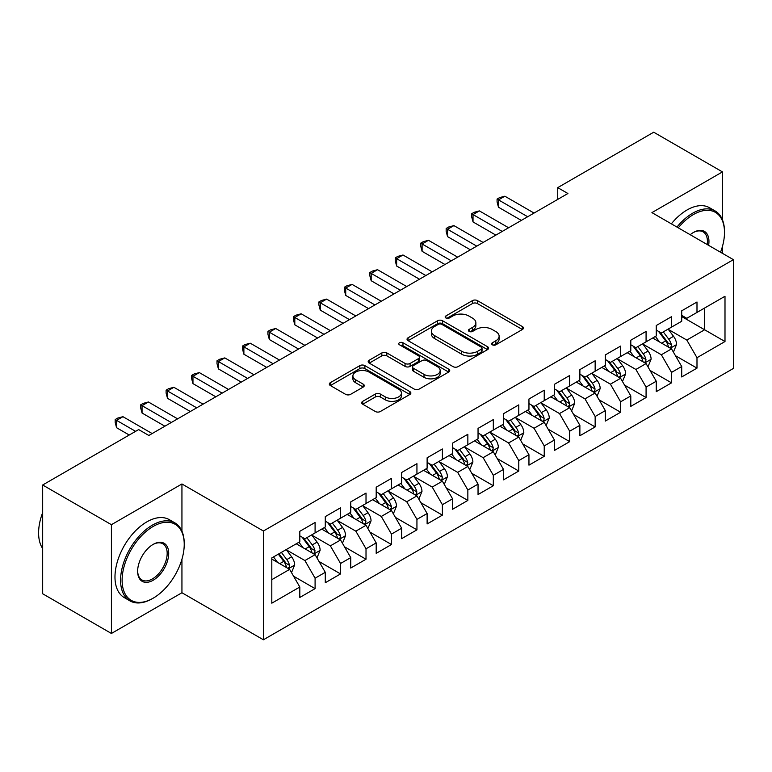 <?xml version="1.0" encoding="UTF-8"?>
<svg xmlns="http://www.w3.org/2000/svg" width="772" height="772" viewBox="0 0 772 772"><rect width="100%" height="100%" fill="white"/><g stroke="black" fill="none" stroke-linecap="round" stroke-linejoin="round"><path stroke-width="1.16" d="M492.362 344.814A2.47 1.428 0 0 0 495.865 344.814L522.422 329.48A3.532 2.036 0 0 0 523.455 328.042A3.532 2.036 0 0 0 522.422 326.595L477.434 300.626A3.532 2.036 0 0 0 472.435 300.626L445.888 315.951A2.47 1.428 0 0 0 445.164 316.964A2.47 1.428 0 0 0 445.888 317.977A2.47 1.428 0 0 0 449.381 317.977L452.817 315.989A11.31 6.533 0 0 1 468.816 315.989L472.56 318.151A11.31 6.533 0 0 1 475.87 322.773A11.31 6.533 0 0 1 472.56 327.386L469.125 329.374A2.47 1.428 0 0 0 468.401 330.387A2.47 1.428 0 0 0 469.125 331.391A2.47 1.428 0 0 0 472.628 331.391L476.063 329.412A11.31 6.533 0 0 1 492.053 329.412L495.807 331.574A11.31 6.533 0 0 1 499.117 336.187A11.31 6.533 0 0 1 495.807 340.809L492.362 342.787A2.47 1.428 0 0 0 491.639 343.801A2.47 1.428 0 0 0 492.362 344.814L492.362 342.787M362.724 401.334A3.532 2.036 0 0 0 361.692 402.772A3.532 2.036 0 0 0 362.724 404.219L375.346 411.505A3.532 2.036 0 0 0 380.345 411.505L409.835 394.482A3.532 2.036 0 0 0 410.868 393.035A3.532 2.036 0 0 0 409.835 391.597L364.857 365.619A3.532 2.036 0 0 0 359.858 365.619L330.368 382.651A3.532 2.036 0 0 0 329.326 384.089A3.532 2.036 0 0 0 330.368 385.537L345.605 394.338A3.532 2.036 0 0 0 350.604 394.338L363.226 387.052A3.532 2.036 0 0 0 364.259 385.604A3.532 2.036 0 0 0 363.226 384.166L355.67 379.795A9.457 5.462 0 0 1 352.9 375.935A9.457 5.462 0 0 1 358.739 370.898A9.457 5.462 0 0 1 369.035 372.085L398.651 389.175A9.457 5.462 0 0 1 401.421 393.035A9.457 5.462 0 0 1 395.582 398.082A9.457 5.462 0 0 1 385.286 396.895L380.345 394.048A3.532 2.036 0 0 0 375.346 394.048L362.724 401.334L362.724 404.219M181.941 531.136L181.941 483.967L111.419 524.69L42.672 484.999L138.661 429.579L148.842 435.466L567.912 193.511L557.731 187.635L557.731 199.398M181.941 483.967L263.406 531.011L733.4 259.662L733.4 368.437L263.406 639.785L263.406 531.011M722.457 219.827L722.457 171.905L651.925 212.618L733.4 259.662M722.457 171.905L653.71 132.215L557.731 187.635M453.067 366.632A3.532 2.036 0 0 0 458.066 366.632L487.557 349.61A3.532 2.036 0 0 0 488.589 348.162A3.532 2.036 0 0 0 487.557 346.724L442.568 320.756A3.532 2.036 0 0 0 437.579 320.756L408.089 337.779A3.532 2.036 0 0 0 407.047 339.217A3.532 2.036 0 0 0 408.089 340.664L453.067 366.632M400.456 345.345A2.47 1.428 0 0 1 402.965 345.692L402.965 342.758L448.696 369.161A3.532 2.036 0 0 1 449.729 370.599A3.532 2.036 0 0 1 448.696 372.046L419.206 389.069A3.532 2.036 0 0 1 414.207 389.069L369.228 363.101L369.228 360.215A3.532 2.036 0 0 0 368.186 361.653A3.532 2.036 0 0 0 369.228 363.101M369.228 360.215L381.85 352.929A3.532 2.036 0 0 1 386.84 352.929L405.088 363.458A3.532 2.036 0 0 0 410.086 363.458L418.453 358.623A3.532 2.036 0 0 0 419.495 357.185A3.532 2.036 0 0 0 418.453 355.738L399.462 344.775A2.47 1.428 0 0 1 398.738 343.762A2.47 1.428 0 0 1 400.263 342.45A2.47 1.428 0 0 1 402.965 342.758M681.715 316.549L704.633 329.779L704.633 308.018L724.995 296.265L696.991 312.428L696.991 301.997L681.715 310.817L681.715 321.248L671.534 327.125L671.534 316.694L656.258 325.514L656.258 335.945L646.077 341.832L646.077 331.391L630.801 340.211L630.801 350.652L620.611 356.529L620.611 346.088L605.335 354.908L605.335 365.349L595.154 371.226L595.154 360.794L579.878 369.614L579.878 380.046L569.697 385.923L569.697 375.491L554.421 384.311L554.421 394.743L544.231 400.629L544.231 390.188L528.955 399.008L528.955 409.45L518.774 415.326L518.774 404.885L503.498 413.705L503.498 424.146L493.318 430.023L493.318 419.592L478.042 428.402L478.042 438.843L467.851 444.72L467.851 434.289L452.575 443.109L452.575 453.54L442.395 459.417L442.395 448.986L427.119 457.806L427.119 468.237L416.938 474.124L416.938 463.683L401.662 472.503L401.662 482.944L391.472 488.821L391.472 478.379L376.196 487.2L376.196 497.641L366.015 503.518L366.015 493.086L350.739 501.906L350.739 512.338L340.558 518.215L340.558 507.783L325.282 516.603L325.282 527.035L315.092 532.921L315.092 522.48L299.816 531.3L299.816 541.741L271.812 557.905L271.812 603.183L299.816 587.009L289.635 569.369L271.812 559.082M724.995 296.265L724.995 341.533L696.991 357.706L686.81 340.066L668.349 329.412M675.481 355.718L696.991 368.138L696.991 357.706M696.991 368.138L681.715 376.958L681.715 366.526L671.534 372.403L661.353 354.763L642.893 344.109M650.014 370.415L671.534 382.844L671.534 372.403M671.534 382.844L656.258 391.655L656.258 381.223L646.077 387.1L635.887 369.46L617.426 358.806M624.558 385.122L646.077 397.541L646.077 387.1M646.077 397.541L630.801 406.362L630.801 395.92L620.611 401.807L610.43 384.166L591.97 373.503M599.101 399.819L620.611 412.238L620.611 401.807M620.611 412.238L605.335 421.058L605.335 410.617L595.154 416.504L584.973 398.863L566.513 388.2M573.644 414.516L595.154 426.935L595.154 416.504M595.154 426.935L579.878 435.755L579.878 425.324L569.697 431.201L559.507 413.56L541.047 402.907M548.178 429.213L569.697 441.632L569.697 431.201M569.697 441.632L554.421 450.452L554.421 440.021L544.231 445.898L534.05 428.257L515.59 417.604M522.721 443.919L544.231 456.339L544.231 445.898M544.231 456.339L528.955 465.159L528.955 454.718L518.774 460.594L508.594 442.964L490.133 432.301M497.264 458.616L518.774 471.036L518.774 460.594M518.774 471.036L503.498 479.856L503.498 469.415L493.318 475.301L483.127 457.661L464.667 446.998M471.798 473.313L493.318 485.733L493.318 475.301M493.318 485.733L478.042 494.553L478.042 484.121L467.851 489.998L457.671 472.358L439.21 461.704M446.341 488.01L467.851 500.43L467.851 489.998M467.851 500.43L452.575 509.25L452.575 498.818L442.395 504.695L432.214 487.055L413.753 476.401M420.885 502.707L442.395 515.136L442.395 504.695M442.395 515.136L427.119 523.956L427.119 513.515L416.938 519.392L406.748 501.752L388.287 491.098M395.418 517.414L416.938 529.833L416.938 519.392M416.938 529.833L401.662 538.653L401.662 528.212L391.472 534.099L381.291 516.458L362.83 505.795M369.962 532.111L391.472 544.53L391.472 534.099M391.472 544.53L376.196 553.35L376.196 542.909L366.015 548.796L355.834 531.155L337.374 520.502M344.505 546.808L366.015 559.227L366.015 548.796M366.015 559.227L350.739 568.047L350.739 557.616L340.558 563.492L330.368 545.852L311.907 535.199M319.039 561.505L340.558 573.924L340.558 563.492M340.558 573.924L325.282 582.744L325.282 572.313L315.092 578.189L304.911 560.549L286.451 549.896M293.582 576.211L315.092 588.631L315.092 578.189M315.092 588.631L299.816 597.451L299.816 587.009M299.816 535.855L304.911 538.798L315.092 532.921M271.812 579.666L289.635 569.369M325.282 521.158L330.368 524.101L340.558 518.215M304.911 560.549L315.092 554.672L296.255 543.797M325.282 572.313L315.092 554.672M350.739 506.461L355.834 509.395L366.015 503.518M330.368 545.852L340.558 539.975L321.712 529.1M350.739 557.616L340.558 539.975M376.196 491.764L381.291 494.698L391.472 488.821M355.834 531.155L366.015 525.278L347.178 514.393M376.196 542.909L366.015 525.278M401.662 477.057L406.748 480.001L416.938 474.124M381.291 516.458L391.472 510.572L372.635 499.696M401.662 528.212L391.472 510.572M427.119 462.36L432.214 465.304L442.395 459.417M406.748 501.752L416.938 495.875L398.091 484.999M427.119 513.515L416.938 495.875M452.575 447.663L457.671 450.607L467.851 444.72M432.214 487.055L442.395 481.178L423.548 470.302M452.575 498.818L442.395 481.178M478.042 432.967L483.127 435.9L493.318 430.023M457.671 472.358L467.851 466.481L449.014 455.596M478.042 484.121L467.851 466.481M503.498 418.26L508.594 421.203L518.774 415.326M483.127 457.661L493.318 451.774L474.471 440.899M503.498 469.415L493.318 451.774M528.955 403.563L534.05 406.506L544.231 400.629M508.594 442.964L518.774 437.077L499.928 426.202M528.955 454.718L518.774 437.077M554.421 388.866L559.507 391.809L569.697 385.923M534.05 428.257L544.231 422.38L525.394 411.505M554.421 440.021L544.231 422.38M579.878 374.169L584.973 377.103L595.154 371.226M559.507 413.56L569.697 407.684L550.851 396.808M579.878 425.324L569.697 407.684M605.335 359.472L610.43 362.406L620.611 356.529M584.973 398.863L595.154 392.987L576.308 382.101M605.335 410.617L595.154 392.987M630.801 344.766L635.887 347.709L646.077 341.832M610.43 384.166L620.611 378.28L601.774 367.404M630.801 395.92L620.611 378.28M656.258 330.069L661.353 333.012L671.534 327.125M635.887 369.46L646.077 363.583L627.231 352.707M656.258 381.223L646.077 363.583M681.715 315.372L686.81 318.315L696.991 312.428M661.353 354.763L671.534 348.886L652.687 338.011M681.715 366.526L671.534 348.886M42.672 484.999L42.672 593.774L111.419 633.465L181.941 592.742L263.406 639.785M111.419 524.69L111.419 633.465M722.457 253.341L722.457 246.422M686.81 340.066L704.633 329.779L724.995 341.533M181.941 592.742L181.941 559.227M493.356 345.161L495.807 343.743A11.31 6.533 0 0 0 499.117 339.13L499.117 336.187M475.87 322.773L475.87 325.716A11.31 6.533 0 0 1 472.56 330.329L470.109 331.738M522.374 329.509L477.434 303.56A3.532 2.036 0 0 0 472.435 303.56L446.872 318.325M487.508 349.639L442.568 323.69A3.532 2.036 0 0 0 437.579 323.69L408.137 340.693M481.313 349.176A2.47 1.428 0 0 0 482.037 348.162A2.47 1.428 0 0 0 481.313 347.159L441.825 324.356A2.47 1.428 0 0 0 438.322 324.356L434.704 326.45A11.31 6.533 0 0 0 431.384 331.072A11.31 6.533 0 0 0 434.704 335.685L461.695 351.27A11.31 6.533 0 0 0 477.685 351.27L481.313 349.176L481.313 352.119A2.47 1.428 0 0 0 482.037 351.106L482.037 348.162M431.384 331.072L431.384 334.006A11.31 6.533 0 0 0 434.704 338.628L434.704 335.685M481.313 352.119L477.685 354.203A11.31 6.533 0 0 1 461.695 354.203L434.704 338.628M369.277 363.13L381.85 355.863L381.85 352.929M419.495 357.185L419.495 360.119A3.532 2.036 0 0 1 418.453 361.566L410.086 366.401A3.532 2.036 0 0 1 405.088 366.401L386.84 355.863A3.532 2.036 0 0 0 381.85 355.863M402.965 345.692L448.648 372.075M424.021 374.391A9.457 5.462 0 0 0 434.318 375.568A9.457 5.462 0 0 0 440.156 370.531A9.457 5.462 0 0 0 437.386 366.671L426.955 360.649A3.532 2.036 0 0 0 421.956 360.649L413.58 365.474A3.532 2.036 0 0 0 412.547 366.922A3.532 2.036 0 0 0 413.58 368.369L424.021 374.391L424.021 377.325A9.457 5.462 0 0 0 434.318 378.512A9.457 5.462 0 0 0 440.156 373.465L440.156 370.531M412.547 366.922L412.547 369.865A3.532 2.036 0 0 0 413.58 371.303L413.58 368.369M424.021 377.325L413.58 371.303M401.421 393.035L401.421 395.978A9.457 5.462 0 0 1 395.582 401.015A9.457 5.462 0 0 1 385.286 399.838L380.345 396.991A3.532 2.036 0 0 0 375.346 396.991L362.772 404.248M352.9 375.935L352.9 378.878A9.457 5.462 0 0 0 355.67 382.738L355.67 379.795M363.178 387.081L355.67 382.738M409.787 394.511L364.857 368.562A3.532 2.036 0 0 0 359.858 368.562L330.416 385.566M673.416 352.148L676.571 344.447A9.544 5.51 -120 0 0 673.531 336.322L668.118 329.104M659.5 341.938L655.389 336.447M653.469 338.454L652.996 337.827M669.739 347.844L671.215 346.512L671.418 344.852A9.544 5.51 -120 0 0 668.687 339.111L663.283 331.892M660.195 332.346L666.873 341.263A4.864 2.808 60 0 1 667.761 342.739L671.418 344.852M658.516 331.371L665.638 340.877A9.544 5.51 60 0 1 668.369 346.618L668.562 347.168M527.681 216.739L498.48 199.88L504.849 196.204L534.05 213.062M521.322 220.416L498.48 207.224L498.48 199.88L497.081 199.07L499.629 197.603L504.849 196.204M498.48 207.224L497.081 202.013L497.081 199.07M647.959 366.845L651.114 359.144A9.544 5.51 -120 0 0 648.065 351.019L642.661 343.801M634.044 356.635L629.933 351.154M628.003 353.151L627.539 352.534M644.273 362.55L645.749 361.219L645.961 359.549A9.544 5.51 -120 0 0 643.23 353.808L637.826 346.589M634.738 347.043L641.416 355.96A4.864 2.808 60 0 1 642.294 357.436L645.961 359.549M633.059 346.078L640.171 355.574A9.544 5.51 60 0 1 642.902 361.315L643.095 361.865M622.493 381.542L625.648 373.841A9.544 5.51 -120 0 0 622.608 365.716L617.195 358.498M608.577 371.332L604.466 365.851M602.546 367.848L602.083 367.231M618.816 377.247L620.292 375.916L620.505 374.246A9.544 5.51 -120 0 0 617.774 368.514L612.36 361.296M609.272 361.74L615.959 370.656A4.864 2.808 60 0 1 616.838 372.133L620.505 374.246M607.593 360.775L614.715 370.28A9.544 5.51 60 0 1 617.446 376.012L617.639 376.562M502.225 231.436L473.024 214.577L479.383 210.901L508.594 227.759M495.856 235.113L473.024 221.931L473.024 214.577L471.624 213.767L474.172 212.3L479.383 210.901M473.024 221.931L471.624 216.71L471.624 213.767M476.768 246.133L447.557 229.274L453.926 225.607L483.127 242.466M470.399 249.81L447.557 236.628L447.557 229.274L446.158 228.473L448.706 226.997L453.926 225.607M447.557 236.628L446.158 231.407L446.158 228.473M720.546 252.241A43.927 25.36 120 0 0 724.493 232.469A43.927 25.36 120 0 0 693.43 214.539A43.927 25.36 120 0 0 678.279 227.837M676.957 227.074A45.008 25.987 -60 0 1 692.667 213.207A45.008 25.987 -60 0 1 715.171 210.978A45.008 25.987 -60 0 1 724.493 231.59L724.493 232.469M690.207 234.717A21.963 12.68 -60 0 1 693.43 232.469L693.43 232.469A21.963 12.68 -60 0 1 708.619 245.351M707.2 244.541A20.883 12.053 120 0 0 703.109 231.87A20.883 12.053 120 0 0 693.044 232.7M671.351 223.841A45.008 25.987 -60 0 1 687.061 209.974A45.008 25.987 -60 0 1 709.564 207.745L715.171 210.978M153.165 526.446A43.927 25.36 120 0 0 122.111 580.245A43.927 25.36 120 0 0 153.165 598.184L152.402 598.628A45.008 25.987 -60 0 1 129.899 600.857A45.008 25.987 -60 0 1 122.999 564.786A45.008 25.987 -60 0 1 152.402 525.124A45.008 25.987 -60 0 1 174.906 522.895A45.008 25.987 -60 0 1 184.228 543.498L184.228 544.385A43.927 25.36 120 0 0 153.165 526.446M153.165 544.385L153.165 544.385A21.963 12.68 -60 0 1 168.701 553.35A21.963 12.68 -60 0 1 153.165 580.245A21.963 12.68 -60 0 1 137.638 571.28A21.963 12.68 -60 0 1 153.165 544.385L153.165 544.385M137.648 570.836A20.883 12.053 120 0 0 141.961 579.965A20.883 12.053 120 0 0 152.402 578.923A20.883 12.053 120 0 0 166.048 560.52A20.883 12.053 120 0 0 162.844 543.787A20.883 12.053 120 0 0 152.779 544.607M42.672 548.554A45.008 25.987 -60 0 1 42.672 512.579M129.899 600.857L124.302 597.615A45.008 25.987 -60 0 1 117.402 561.553A45.008 25.987 -60 0 1 146.805 521.891A45.008 25.987 -60 0 1 169.309 519.662L174.906 522.895M152.402 598.618A45.008 25.987 -60 0 1 152.402 598.628L153.174 598.184A43.927 25.36 120 0 0 184.228 544.385M597.036 396.248L600.191 388.538A9.544 5.51 -120 0 0 597.152 380.422L591.738 373.194M583.121 386.039L579.01 380.548M577.089 382.555L576.616 381.928M593.359 391.944L594.836 390.613L595.038 388.953A9.544 5.51 -120 0 0 592.307 383.211L586.903 375.993M583.815 376.437L590.493 385.353A4.864 2.808 60 0 1 591.381 386.83L595.038 388.953M582.136 375.472L589.258 384.977A9.544 5.51 60 0 1 591.989 390.709L592.182 391.269M571.579 410.945L574.735 403.245A9.544 5.51 -120 0 0 571.685 395.119L566.281 387.901M557.664 400.736L553.553 395.245M551.623 397.252L551.16 396.625M567.893 406.641L569.369 405.31L569.582 403.65A9.544 5.51 -120 0 0 566.851 397.908L561.447 390.69M558.359 391.143L565.036 400.06A4.864 2.808 60 0 1 565.915 401.536L569.582 403.65M556.68 390.169L563.792 399.674A9.544 5.51 60 0 1 566.523 405.416L566.716 405.966M451.302 260.839L422.101 243.981L428.47 240.304L457.671 257.163M444.942 264.507L422.101 251.325L422.101 243.981L420.701 243.17L423.249 241.694L428.47 240.304M422.101 251.325L420.701 246.104L420.701 243.17M425.845 275.536L396.644 258.678L403.003 255.001L432.214 271.86M419.476 279.213L396.644 266.022L396.644 258.678L395.245 257.867L397.792 256.4L403.003 255.001M396.644 266.022L395.245 260.811L395.245 257.867M546.113 425.642L549.268 417.942A9.544 5.51 -120 0 0 546.229 409.816L540.815 402.598M532.197 415.433L528.087 409.942M526.166 411.949L525.703 411.322M542.436 421.338L543.913 420.016L544.125 418.347A9.544 5.51 -120 0 0 541.394 412.605L535.98 405.387M532.892 405.84L539.58 414.757A4.864 2.808 60 0 1 540.458 416.233L544.125 418.347M531.213 404.866L538.335 414.371A9.544 5.51 60 0 1 541.066 420.113L541.259 420.663M400.388 290.233L371.178 273.375L377.547 269.698L406.748 286.557M394.019 293.91L371.178 280.728L371.178 273.375L369.778 272.564L372.326 271.097L377.547 269.698M371.178 280.728L369.778 275.507L369.778 272.564M520.656 440.339L523.812 432.638A9.544 5.51 -120 0 0 520.772 424.513L515.358 417.295M506.741 430.129L502.63 424.648M500.71 426.646L500.237 426.028M516.979 436.045L518.456 434.713L518.659 433.044A9.544 5.51 -120 0 0 515.928 427.312L510.524 420.084M507.436 420.537L514.113 429.454A4.864 2.808 60 0 1 515.001 430.93L518.659 433.044M505.757 419.572L512.878 429.068A9.544 5.51 60 0 1 515.609 434.81L515.802 435.36M374.922 304.93L345.721 288.072L352.09 284.395L381.291 301.263M368.562 308.607L345.721 295.425L345.721 288.072L344.322 287.261L346.869 285.794L352.09 284.395M345.721 295.425L344.322 290.204L344.322 287.261M495.199 455.046L498.355 447.335A9.544 5.51 -120 0 0 495.306 439.21L489.902 431.992M481.284 444.836L477.173 439.345M475.243 441.352L474.78 440.725M491.513 450.742L492.99 449.41L493.202 447.75A9.544 5.51 -120 0 0 490.471 442.009L485.067 434.79M481.979 435.234L488.657 444.151A4.864 2.808 60 0 1 489.535 445.627L493.202 447.75M480.3 434.269L487.412 443.775A9.544 5.51 60 0 1 490.143 449.507L490.336 450.066M349.465 319.637L320.264 302.769L326.624 299.102L355.834 315.96M343.096 323.304L320.264 310.122L320.264 302.769L318.865 301.968L321.413 300.491L326.624 299.102M320.264 310.122L318.865 304.901L318.865 301.968M469.733 469.743L472.889 462.042A9.544 5.51 -120 0 0 469.849 453.917L464.445 446.689M455.818 459.533L451.707 454.042M449.786 456.049L449.323 455.422M466.056 465.439L467.533 464.107L467.745 462.447A9.544 5.51 -120 0 0 465.014 456.706L459.601 449.487M456.513 449.941L463.2 458.857A4.864 2.808 60 0 1 464.078 460.334L467.745 462.447M454.833 448.966L461.955 458.471A9.544 5.51 60 0 1 464.686 464.213L464.879 464.763M324.008 334.334L294.808 317.475L301.167 313.799L330.368 330.657M317.639 338.011L294.808 324.819L294.808 317.475L293.399 316.665L295.946 315.198L301.167 313.799M294.808 324.819L293.399 319.608L293.399 316.665M444.276 484.44L447.432 476.739A9.544 5.51 -120 0 0 444.392 468.614L438.978 461.395M430.361 474.23L426.25 468.739M424.33 470.746L423.857 470.119M440.6 480.136L442.076 478.814L442.279 477.144A9.544 5.51 -120 0 0 439.548 471.402L434.144 464.184M431.056 464.638L437.734 473.554A4.864 2.808 60 0 1 438.621 475.031L442.279 477.144M429.377 463.663L436.498 473.168A9.544 5.51 60 0 1 439.229 478.91L439.422 479.46M298.542 349.031L269.341 332.172L275.71 328.496L304.911 345.354M292.183 352.707L269.341 339.526L269.341 332.172L267.942 331.362L270.49 329.895L275.71 328.496M269.341 339.526L267.942 334.305L267.942 331.362M418.82 499.137L421.975 491.436A9.544 5.51 -120 0 0 418.926 483.311L413.522 476.092M404.904 488.927L400.793 483.446M398.863 485.443L398.4 484.826M415.133 494.842L416.61 493.511L416.822 491.841A9.544 5.51 -120 0 0 414.091 486.109L408.687 478.881M405.599 479.335L412.277 488.251A4.864 2.808 60 0 1 413.155 489.728L416.822 491.841M403.92 478.37L411.032 487.865A9.544 5.51 60 0 1 413.763 493.607L413.956 494.157M273.085 363.728L243.884 346.869L250.244 343.193L279.454 360.051M266.716 367.404L243.884 354.223L243.884 346.869L242.485 346.059L245.033 344.592L250.244 343.193M243.884 354.223L242.485 349.002L242.485 346.059M393.353 513.843L396.518 506.133A9.544 5.51 -120 0 0 393.469 498.008L388.065 490.789M379.438 503.624L375.327 498.143M373.407 500.14L372.944 499.523M389.677 509.539L391.153 508.208L391.365 506.538A9.544 5.51 -120 0 0 388.634 500.806L383.221 493.588M380.133 494.032L386.82 502.948A4.864 2.808 60 0 1 387.698 504.425L391.365 506.538M378.454 493.067L385.575 502.572A9.544 5.51 60 0 1 388.306 508.304L388.499 508.854M247.629 378.425L218.428 361.566L224.787 357.899L253.988 374.758M241.26 382.101L218.428 368.919L218.428 361.566L217.019 360.765L219.566 359.289L224.787 357.899M218.428 368.919L217.019 363.699L217.019 360.765M367.897 528.54L371.052 520.839A9.544 5.51 -120 0 0 368.012 512.714L362.599 505.486M353.981 518.33L349.87 512.84M347.95 514.847L347.477 514.22M364.22 524.236L365.696 522.905L365.899 521.245A9.544 5.51 -120 0 0 363.168 515.503L357.764 508.285M354.676 508.729L361.354 517.645A4.864 2.808 60 0 1 362.242 519.122L365.899 521.245M352.997 507.764L360.119 517.269A9.544 5.51 60 0 1 362.85 523.001L363.043 523.561M222.162 393.131L192.961 376.273L199.33 372.596L228.531 389.455M215.803 396.808L192.961 383.616L192.961 376.273L191.562 375.462L194.11 373.986L199.33 372.596M192.961 383.616L191.562 378.396L191.562 375.462M342.44 543.237L345.595 535.536A9.544 5.51 -120 0 0 342.546 527.411L337.142 520.193M328.525 533.027L324.414 527.537M322.484 529.544L322.02 528.917M338.754 538.933L340.23 537.601L340.442 535.942A9.544 5.51 -120 0 0 337.711 530.2L332.307 522.982M329.219 523.435L335.897 532.352A4.864 2.808 60 0 1 336.775 533.828L340.442 535.942M327.54 522.461L334.652 531.966A9.544 5.51 60 0 1 337.383 537.708L337.576 538.258M196.706 407.828L167.505 390.97L173.864 387.293L203.075 404.152M190.337 411.505L167.505 398.313L167.505 390.97L166.105 390.159L168.653 388.692L173.864 387.293M167.505 398.313L166.105 393.102L166.105 390.159M316.974 557.934L320.139 550.233A9.544 5.51 -120 0 0 317.089 542.108L311.685 534.89M303.058 547.724L298.947 542.233M297.027 544.241L296.564 543.613M313.297 553.63L314.773 552.308L314.986 550.639A9.544 5.51 -120 0 0 312.255 544.897L306.841 537.679M303.753 538.132L310.44 547.049A4.864 2.808 60 0 1 311.319 548.525L314.986 550.639M302.074 537.158L309.196 546.663A9.544 5.51 60 0 1 311.927 552.405L312.12 552.955M171.249 422.525L142.048 405.667L148.407 401.99L177.608 418.849M164.88 426.202L142.048 413.02L142.048 405.667L140.639 404.856L143.187 403.389L148.407 401.99M142.048 413.02L140.639 407.799L140.639 404.856M291.517 572.631L294.672 564.93A9.544 5.51 -120 0 0 291.633 556.805L286.219 549.587M277.602 562.421L273.491 556.94M287.84 568.337L289.317 567.005L289.519 565.336A9.544 5.51 -120 0 0 286.788 559.603L281.384 552.376M278.991 553.756L284.974 561.746A4.864 2.808 60 0 1 285.862 563.222L289.519 565.336M278.325 554.142L283.739 561.36A9.544 5.51 60 0 1 286.47 567.102L286.663 567.652M135.602 431.345L116.582 420.364L122.951 416.687L152.152 433.555M129.233 435.022L116.582 427.717L116.582 420.364L115.182 419.553L117.73 418.086L122.951 416.687M116.582 427.717L115.182 422.496L115.182 419.553M495.807 343.743L495.807 340.809M469.125 331.391L469.125 329.374M472.56 330.329L472.56 327.386M445.888 317.977L445.888 315.951M472.435 303.56L472.435 300.626M477.434 303.56L477.434 300.626M522.422 329.48L522.422 326.595M408.089 340.664L408.089 337.779M437.579 323.69L437.579 320.756M442.568 323.69L442.568 320.756M487.557 349.61L487.557 346.724M461.695 354.203L461.695 351.27M477.685 354.203L477.685 351.27M386.84 355.863L386.84 352.929M405.088 366.401L405.088 363.458M410.086 366.401L410.086 363.458M418.453 361.566L418.453 358.623M448.696 372.046L448.696 369.161M375.346 396.991L375.346 394.048M380.345 396.991L380.345 394.048M385.286 399.838L385.286 396.895M363.226 387.052L363.226 384.166M330.368 385.537L330.368 382.651M359.858 368.562L359.858 365.619M364.857 368.562L364.857 365.619M409.835 394.482L409.835 391.597M670.337 348.191L676.513 344.63M668.687 339.111L673.531 336.322M661.652 343.183L665.638 340.877M644.881 362.898L651.047 359.327M643.23 353.808L648.065 351.019M636.186 357.88L640.171 355.574M619.414 377.595L625.59 374.024M617.774 368.514L622.608 365.716M610.729 372.577L614.715 370.28M593.957 392.292L600.133 388.731M592.307 383.211L597.152 380.422M585.273 387.274L589.258 384.977M568.501 406.989L574.667 403.428M566.851 397.908L571.685 395.119M559.806 401.971L563.792 399.674M543.034 421.686L549.21 418.125M541.394 412.605L546.229 409.816M534.349 416.677L538.335 414.371M517.578 436.392L523.754 432.822M515.928 427.312L520.772 424.513M508.893 431.374L512.878 429.068M492.121 451.089L498.287 447.519M490.471 442.009L495.306 439.21M483.426 446.071L487.412 443.775M466.655 465.786L472.831 462.225M465.014 456.706L469.849 453.917M457.97 460.768L461.955 458.471M441.198 480.483L447.374 476.922M439.548 471.402L444.392 468.614M432.513 475.475L436.498 473.168M415.741 495.19L421.908 491.619M414.091 486.109L418.926 483.311M407.047 490.172L411.032 487.865M390.275 509.887L396.451 506.316M388.634 500.806L393.469 498.008M381.59 504.869L385.575 502.572M364.818 524.584L370.994 521.023M363.168 515.503L368.012 512.714M356.133 519.566L360.119 517.269M339.362 539.281L345.528 535.72M337.711 530.2L342.546 527.411M330.667 534.263L334.652 531.966M313.895 553.978L320.071 550.417M312.255 544.897L317.089 542.108M305.21 548.969L309.196 546.663M288.438 568.684L294.615 565.114M286.788 559.603L291.633 556.805M279.753 563.666L283.739 561.36"/></g></svg>
